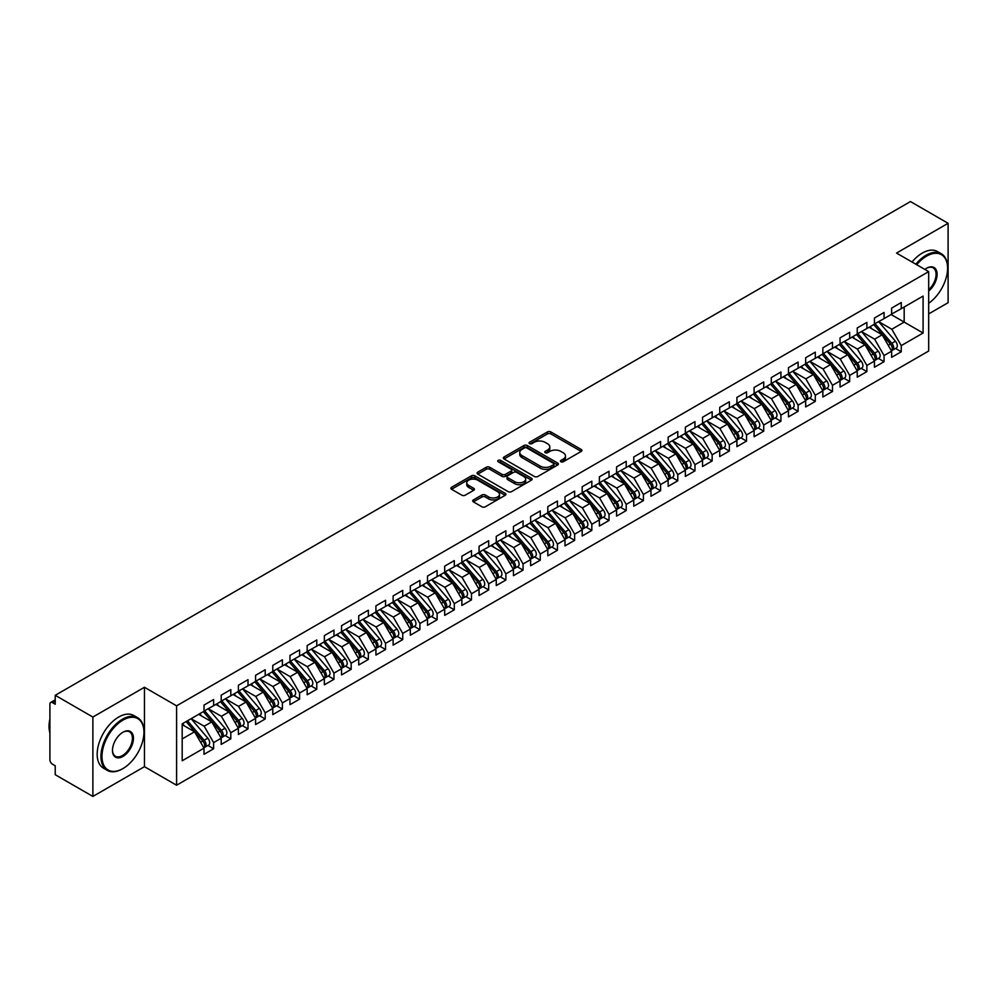 <?xml version="1.0" encoding="UTF-8"?>
<svg xmlns="http://www.w3.org/2000/svg" width="998" height="998" viewBox="0 0 998 998"><rect width="100%" height="100%" fill="white"/><g stroke="black" fill="none" stroke-linecap="round" stroke-linejoin="round"><path stroke-width="1.5" d="M560.938 461.762A1.672 0.961 0 0 0 563.296 461.762L581.223 451.408A2.383 1.372 0 0 0 581.921 450.435A2.383 1.372 0 0 0 581.223 449.462L550.846 431.922A2.383 1.372 0 0 0 547.478 431.922L529.551 442.276A1.672 0.961 0 0 0 529.065 442.962A1.672 0.961 0 0 0 529.551 443.636A1.672 0.961 0 0 0 531.909 443.636L534.229 442.301A7.635 4.404 0 0 1 545.033 442.301L547.565 443.761A7.635 4.404 0 0 1 549.798 446.879A7.635 4.404 0 0 1 547.565 449.998L545.245 451.333A1.672 0.961 0 0 0 544.758 452.019A1.672 0.961 0 0 0 545.245 452.705A1.672 0.961 0 0 0 547.603 452.705L549.923 451.358A7.635 4.404 0 0 1 560.726 451.358L563.259 452.818A7.635 4.404 0 0 1 565.492 455.936A7.635 4.404 0 0 1 563.259 459.055L560.938 460.402A1.672 0.961 0 0 0 560.439 461.076A1.672 0.961 0 0 0 560.938 461.762L560.938 460.402M473.401 499.923A2.383 1.372 0 0 0 472.703 500.896A2.383 1.372 0 0 0 473.401 501.869L481.922 506.797A2.383 1.372 0 0 0 485.302 506.797L505.213 495.295A2.383 1.372 0 0 0 505.911 494.322A2.383 1.372 0 0 0 505.213 493.349L474.836 475.809A2.383 1.372 0 0 0 471.468 475.809L451.545 487.311A2.383 1.372 0 0 0 450.846 488.284A2.383 1.372 0 0 0 451.545 489.257L461.849 495.195A2.383 1.372 0 0 0 465.218 495.195L473.738 490.28A2.383 1.372 0 0 0 474.437 489.307A2.383 1.372 0 0 0 473.738 488.334L468.636 485.39A6.387 3.68 0 0 1 466.765 482.783A6.387 3.68 0 0 1 470.707 479.377A6.387 3.68 0 0 1 477.668 480.175L497.653 491.715A6.387 3.68 0 0 1 499.524 494.322A6.387 3.68 0 0 1 495.582 497.728A6.387 3.68 0 0 1 488.633 496.929L485.302 495.008A2.383 1.372 0 0 0 481.922 495.008L473.401 499.923L473.401 501.869L481.922 496.992L481.922 495.008M928.676 313.908L948.1 302.693L948.1 223.29L910.45 201.559L55.227 695.307L55.227 704.239L52.482 702.654A3.643 2.108 -120 0 0 50.661 702.48A3.643 2.108 -120 0 0 49.9 704.151L49.9 759.728A3.643 2.108 -120 0 0 52.482 764.194L55.227 765.778L55.227 774.71L92.876 796.441L144.448 766.676L176.596 785.226L176.596 705.836L144.448 687.273L92.876 717.051L55.227 695.307M948.1 223.29L896.528 253.068L928.676 271.618L176.596 705.836M534.404 476.495A2.383 1.372 0 0 0 537.772 476.495L557.682 465.006A2.383 1.372 0 0 0 558.381 464.02A2.383 1.372 0 0 0 557.682 463.047L527.318 445.52A2.383 1.372 0 0 0 523.938 445.52L504.027 457.009A2.383 1.372 0 0 0 503.329 457.982A2.383 1.372 0 0 0 504.027 458.955L534.404 476.495M498.875 462.124A1.672 0.961 0 0 1 500.572 462.361L531.41 480.163L511.537 491.64A2.383 1.372 0 0 1 508.157 491.64L477.793 474.112L486.313 469.222L486.313 467.239L477.793 472.154A2.383 1.372 0 0 0 477.094 473.139A2.383 1.372 0 0 0 477.793 474.112L477.793 472.154M486.313 469.222A2.383 1.372 0 0 1 489.681 469.222L489.681 467.239A2.383 1.372 0 0 0 486.313 467.239M489.681 467.239L502.006 474.349A2.383 1.372 0 0 0 505.375 474.349L511.026 471.093A2.383 1.372 0 0 0 511.725 470.12A2.383 1.372 0 0 0 511.026 469.135L498.202 461.737A1.672 0.961 0 0 1 497.715 461.051A1.672 0.961 0 0 1 498.751 460.165A1.672 0.961 0 0 1 500.572 460.377L531.447 478.204A2.383 1.372 0 0 1 532.146 479.177A2.383 1.372 0 0 1 531.447 480.15L531.447 478.204M176.596 785.226L928.676 351.022L928.676 271.618M891.114 314.545L923.088 333.008L923.088 296.082L901.256 308.694L901.256 302.544L891.626 308.095L891.626 314.245L884.066 318.612L884.066 312.461L874.435 318.025L874.435 324.175L866.875 328.542L866.875 322.391L857.245 327.943L857.245 334.093L849.685 338.472L849.685 332.309L840.054 337.873L840.054 344.023L832.494 348.389L832.494 342.239L822.863 347.791L822.863 353.953L815.304 358.319L815.304 352.157L805.673 357.721L805.673 363.871L798.113 368.237L798.113 362.087L788.482 367.651L788.482 373.801L780.923 378.167L780.923 372.017L771.292 377.568L771.292 383.719L763.732 388.085L763.732 381.935L754.101 387.498L754.101 393.649L746.541 398.015L746.541 391.865L736.911 397.416L736.911 403.579L729.351 407.945L729.351 401.782L719.72 407.346L719.72 413.496L712.16 417.863L712.16 411.712L702.53 417.264L702.53 423.426L694.97 427.793L694.97 421.63L685.339 427.194L685.339 433.344L677.779 437.71L677.779 431.56L668.149 437.124L668.149 443.274L660.589 447.64L660.589 441.49L650.958 447.042L650.958 453.192L643.398 457.558L643.398 451.408L633.767 456.972L633.767 463.122L626.208 467.488L626.208 461.338L616.577 466.889L616.577 473.052L609.017 477.418L609.017 471.256L599.386 476.819L599.386 482.97L591.826 487.336L591.826 481.186L582.196 486.737L582.196 492.9L574.636 497.266L574.636 491.103L565.005 496.667L565.005 502.817L557.445 507.184L557.445 501.033L547.815 506.597L547.815 512.747L540.255 517.114L540.255 510.964L530.637 516.515L530.637 522.665L523.064 527.031L523.064 520.881L513.446 526.445L513.446 532.595L505.874 536.961L505.874 530.811L496.256 536.363L496.256 542.525L488.683 546.892L488.683 540.729L479.065 546.293L479.065 552.443L471.493 556.809L471.493 550.659L461.874 556.21L461.874 562.373L454.302 566.739L454.302 560.589L444.684 566.14L444.684 572.291L437.112 576.657L437.112 570.507L427.493 576.071L427.493 582.221L419.921 586.587L419.921 580.437L410.303 585.988L410.303 592.138L402.73 596.517L402.73 590.354L393.112 595.918L393.112 602.068L385.54 606.435L385.54 600.285L375.922 605.836L375.922 611.999L368.349 616.365L368.349 610.202L358.731 615.766L358.731 621.916L351.159 626.282L351.159 620.132L341.541 625.684L341.541 631.846L333.968 636.213L333.968 630.062L324.35 635.614L324.35 641.764L316.778 646.13L316.778 639.98L307.159 645.544L307.159 651.694L299.587 656.06L299.587 649.91L289.969 655.461L289.969 661.612L282.397 665.99L282.397 659.828L272.778 665.392L272.778 671.542L265.206 675.908L265.206 669.758L255.588 675.309L255.588 681.472L248.015 685.838L248.015 679.675L238.397 685.239L238.397 691.389L230.825 695.756L230.825 689.606L221.207 695.169L221.207 701.32L213.634 705.686L213.634 699.536L204.016 705.087L204.016 711.237L182.185 723.849L182.185 760.763L204.016 748.163L194.56 731.784L182.185 724.635M923.088 333.008L901.256 345.607L891.8 329.24L878.739 321.693M895.543 348.464L901.256 351.77L901.256 345.607M901.256 351.77L891.626 357.321L891.626 351.171L884.066 355.538L874.61 339.158L861.548 331.623L878.24 351.109L874.622 353.192A4.865 2.807 60 0 1 876.506 357.82A4.865 2.807 60 0 1 875.495 360.041A4.865 2.807 60 0 1 874.71 360.266M878.352 358.394L884.066 361.688L884.066 355.538M884.066 361.688L874.435 367.252L874.435 361.089L866.875 365.468L857.419 349.088L844.358 341.541M861.162 368.312L866.875 371.618L866.875 365.468M866.875 371.618L857.245 377.169L857.245 371.019L849.685 375.385L840.229 359.006L827.167 351.471L843.859 370.957L840.241 373.04A4.865 2.807 60 0 1 842.125 377.668A4.865 2.807 60 0 1 841.114 379.889A4.865 2.807 60 0 1 840.328 380.113M843.971 378.242L849.685 381.535L849.685 375.385M849.685 381.535L840.054 387.099L840.054 380.949L832.494 385.315L823.038 368.936L809.977 361.388M826.781 388.172L832.494 391.466L832.494 385.315M832.494 391.466L822.863 397.017L822.863 390.867L815.304 395.233L805.848 378.866L792.786 371.318L809.478 390.804L805.86 392.888A4.865 2.807 60 0 1 807.744 397.516A4.865 2.807 60 0 1 806.733 399.736A4.865 2.807 60 0 1 805.947 399.961M809.59 398.09L815.304 401.396L815.304 395.233M815.304 401.396L805.673 406.947L805.673 400.797L798.113 405.163L788.657 388.783L775.596 381.236L792.287 400.734L788.67 402.818A4.865 2.807 60 0 1 790.553 407.434A4.865 2.807 60 0 1 789.543 409.667A4.865 2.807 60 0 1 788.757 409.891M792.4 408.02L798.113 411.313L798.113 405.163M798.113 411.313L788.482 416.877L788.482 410.714L780.923 415.081L771.466 398.713L758.405 391.166M775.209 417.937L780.923 421.243L780.923 415.081M780.923 421.243L771.292 426.795L771.292 420.645L763.732 425.011L754.276 408.631L741.215 401.096M758.018 427.868L763.732 431.161L763.732 425.011M763.732 431.161L754.101 436.725L754.101 430.575L746.541 434.941L737.085 418.561L724.024 411.014M740.828 437.785L746.541 441.091L746.541 434.941M746.541 441.091L736.911 446.642L736.911 440.492L729.351 444.859L719.895 428.479L706.834 420.944L723.525 440.43L719.907 442.513A4.865 2.807 60 0 1 721.791 447.141A4.865 2.807 60 0 1 720.781 449.362A4.865 2.807 60 0 1 719.995 449.587M723.637 447.715L729.351 451.009L729.351 444.859M729.351 451.009L719.72 456.573L719.72 450.422L712.16 454.789L702.704 438.409L689.643 430.862L706.335 450.36L702.717 452.443A4.865 2.807 60 0 1 704.6 457.059A4.865 2.807 60 0 1 703.59 459.292A4.865 2.807 60 0 1 702.804 459.517M706.447 457.645L712.16 460.939L712.16 454.789M712.16 460.939L702.53 466.503L702.53 460.34L694.97 464.706L685.514 448.339L672.452 440.792M689.256 467.563L694.97 470.869L694.97 464.706M694.97 470.869L685.339 476.42L685.339 470.27L677.779 474.636L668.323 458.257L655.262 450.722L671.953 470.208L668.336 472.291A4.865 2.807 60 0 1 670.219 476.919A4.865 2.807 60 0 1 669.209 479.14A4.865 2.807 60 0 1 668.423 479.364M672.066 477.493L677.779 480.786L677.779 474.636M677.779 480.786L668.149 486.35L668.149 480.188L660.589 484.554L651.133 468.187L638.071 460.639M654.875 487.411L660.589 490.717L660.589 484.554M660.589 490.717L650.958 496.268L650.958 490.118L643.398 494.484L633.942 478.104L620.881 470.569L637.572 490.055L633.955 492.139A4.865 2.807 60 0 1 635.838 496.767A4.865 2.807 60 0 1 634.828 498.988A4.865 2.807 60 0 1 634.042 499.212M637.685 497.341L643.398 500.634L643.398 494.484M643.398 500.634L633.767 506.198L633.767 500.048L626.208 504.414L616.752 488.034L603.69 480.487L620.382 499.986L616.764 502.069A4.865 2.807 60 0 1 618.648 506.685A4.865 2.807 60 0 1 617.637 508.918A4.865 2.807 60 0 1 616.851 509.142M620.494 507.258L626.208 510.564L626.208 504.414M626.208 510.564L616.577 516.116L616.577 509.966L609.017 514.332L599.561 497.952L586.5 490.417M603.303 517.189L609.017 520.482L609.017 514.332M609.017 520.482L599.386 526.046L599.386 519.896L591.826 524.262L582.37 507.882L569.309 500.335M586.113 527.119L591.826 530.412L591.826 524.262M591.826 530.412L582.196 535.976L582.196 529.813L574.636 534.179L565.18 517.812L552.119 510.265M568.922 537.036L574.636 540.342L574.636 534.179M574.636 540.342L565.005 545.894L565.005 539.743L557.445 544.11L547.989 527.73L534.928 520.195L551.62 539.681L548.002 541.764A4.865 2.807 60 0 1 549.886 546.393A4.865 2.807 60 0 1 548.875 548.613A4.865 2.807 60 0 1 548.089 548.838M551.732 546.966L557.445 550.26L557.445 544.11M557.445 550.26L547.815 555.824L547.815 549.661L540.255 554.027L530.799 537.66L517.737 530.113L534.429 549.611L530.811 551.694A4.865 2.807 60 0 1 532.695 556.31A4.865 2.807 60 0 1 531.684 558.543A4.865 2.807 60 0 1 530.899 558.768M534.541 556.884L540.255 560.19L540.255 554.027M540.255 560.19L530.637 565.741L530.637 559.591L523.064 563.957L513.608 547.578L500.547 540.043M517.351 566.814L523.064 570.108L523.064 563.957M523.064 570.108L513.446 575.671L513.446 569.521L505.874 573.887L496.418 557.508L483.356 549.96L500.048 569.459L496.43 571.542A4.865 2.807 60 0 1 498.314 576.158A4.865 2.807 60 0 1 497.303 578.391A4.865 2.807 60 0 1 496.517 578.615M500.16 576.732L505.874 580.038L505.874 573.887M505.874 580.038L496.256 585.589L496.256 579.439L488.683 583.805L479.227 567.438L466.166 559.89M482.97 586.662L488.683 589.955L488.683 583.805M488.683 589.955L479.065 595.519L479.065 589.369L471.493 593.735L462.037 577.355L448.975 569.808L465.667 589.307L462.049 591.39A4.865 2.807 60 0 1 463.933 596.006A4.865 2.807 60 0 1 462.922 598.239A4.865 2.807 60 0 1 462.136 598.463M465.779 596.592L471.493 599.885L471.493 593.735M471.493 599.885L461.874 605.449L461.874 599.287L454.302 603.653L444.846 587.286L431.785 579.738M448.589 606.51L454.302 609.815L454.302 603.653M454.302 609.815L444.684 615.367L444.684 609.217L437.112 613.583L427.655 597.203L414.594 589.668M431.398 616.44L437.112 619.733L437.112 613.583M437.112 619.733L427.493 625.297L427.493 619.134L419.921 623.513L410.465 607.133L397.404 599.586L414.095 619.084L410.477 621.168A4.865 2.807 60 0 1 412.361 625.783A4.865 2.807 60 0 1 411.351 628.016A4.865 2.807 60 0 1 410.565 628.241M414.207 626.357L419.921 629.663L419.921 623.513M419.921 629.663L410.303 635.215L410.303 629.064L402.73 633.431L393.274 617.051L380.213 609.516M397.017 636.287L402.73 639.581L402.73 633.431M402.73 639.581L393.112 645.145L393.112 638.994L385.54 643.361L376.084 626.981L363.023 619.434L379.714 638.932L376.096 641.015A4.865 2.807 60 0 1 377.98 645.631A4.865 2.807 60 0 1 376.97 647.864A4.865 2.807 60 0 1 376.184 648.089M379.826 646.217L385.54 649.511L385.54 643.361M385.54 649.511L375.922 655.062L375.922 648.912L368.349 653.278L358.893 636.911L345.832 629.364L362.524 648.85L358.906 650.933A4.865 2.807 60 0 1 360.789 655.561A4.865 2.807 60 0 1 359.779 657.782A4.865 2.807 60 0 1 358.993 658.006M362.636 656.135L368.349 659.441L368.349 653.278M368.349 659.441L358.731 664.992L358.731 658.842L351.159 663.208L341.703 646.829L328.641 639.281M345.445 666.065L351.159 669.359L351.159 663.208M351.159 669.359L341.541 674.922L341.541 668.76L333.968 673.126L324.512 656.759L311.451 649.211L328.142 668.71L324.525 670.793A4.865 2.807 60 0 1 326.408 675.409A4.865 2.807 60 0 1 325.398 677.63A4.865 2.807 60 0 1 324.612 677.854M328.255 675.983L333.968 679.289L333.968 673.126M333.968 679.289L324.35 684.84L324.35 678.69L316.778 683.056L307.322 666.676L294.26 659.142M311.064 685.913L316.778 689.206L316.778 683.056M316.778 689.206L307.159 694.77L307.159 688.608L299.587 692.986L290.131 676.607L277.07 669.059M293.874 695.831L299.587 699.136L299.587 692.986M299.587 699.136L289.969 704.688L289.969 698.538L282.397 702.904L272.941 686.524L259.879 678.989L276.571 698.475L272.965 700.559A4.865 2.807 60 0 1 274.837 705.187A4.865 2.807 60 0 1 273.826 707.407A4.865 2.807 60 0 1 273.04 707.632M276.683 705.761L282.397 709.054L282.397 702.904M282.397 709.054L272.778 714.618L272.778 708.468L265.206 712.834L255.75 696.454L242.689 688.907M259.492 715.691L265.206 718.984L265.206 712.834M265.206 718.984L255.588 724.536L255.588 718.385L248.015 722.752L238.559 706.384L225.498 698.837L242.19 718.323L238.584 720.406A4.865 2.807 60 0 1 240.456 725.035A4.865 2.807 60 0 1 239.445 727.255A4.865 2.807 60 0 1 238.659 727.48M242.302 725.608L248.015 728.914L248.015 722.752M248.015 728.914L238.397 734.466L238.397 728.315L230.825 732.682L221.369 716.302L208.308 708.755M225.111 735.538L230.825 738.832L230.825 732.682M230.825 738.832L221.207 744.396L221.207 738.233L213.634 742.599L204.178 726.232L191.117 718.685L207.809 738.183L204.203 740.266A4.865 2.807 60 0 1 206.075 744.882A4.865 2.807 60 0 1 205.064 747.103A4.865 2.807 60 0 1 204.278 747.34M207.921 745.456L213.634 748.762L213.634 742.599M213.634 748.762L204.016 754.313L204.016 748.163M204.016 711.038L213.634 705.686M182.185 738.932L194.56 731.784M221.207 701.12L230.825 695.756M204.178 726.232L211.751 721.866L198.677 714.319M221.207 738.233L211.751 721.866M238.397 691.19L248.015 685.838M221.369 716.302L228.941 711.936L215.867 704.388M238.397 728.315L228.941 711.936M255.588 681.272L265.206 675.908M238.559 706.384L246.132 702.018L233.058 694.471M255.588 718.385L246.132 702.018M272.778 671.342L282.397 665.99M255.75 696.454L263.322 692.088L250.249 684.541M272.778 708.468L263.322 692.088M289.969 661.425L299.587 656.06M272.941 686.524L280.513 682.158L267.439 674.623M289.969 698.538L280.513 682.158M307.159 651.494L316.778 646.13M290.131 676.607L297.703 672.24L284.63 664.693M307.159 688.608L297.703 672.24M324.35 641.564L333.968 636.213M307.322 666.676L314.894 662.31L301.82 654.775M324.35 678.69L314.894 662.31M341.541 631.647L351.159 626.282M324.512 656.759L332.084 652.393L319.011 644.845M341.541 668.76L332.084 652.393M358.731 621.717L368.349 616.365M341.703 646.829L349.275 642.462L336.201 634.915M358.731 658.842L349.275 642.462M375.922 611.799L385.54 606.435M358.893 636.911L366.466 632.532L353.392 624.998M375.922 648.912L366.466 632.532M393.112 601.869L402.73 596.517M376.084 626.981L383.656 622.615L370.582 615.067M393.112 638.994L383.656 622.615M410.303 591.951L419.921 586.587M393.274 617.051L400.847 612.685L387.773 605.15M410.303 629.064L400.847 612.685M427.493 582.021L437.112 576.657M410.465 607.133L418.037 602.767L404.963 595.22M427.493 619.134L418.037 602.767M444.684 572.091L454.302 566.739M427.655 597.203L435.228 592.837L422.154 585.302M444.684 609.217L435.228 592.837M461.874 562.173L471.493 556.809M444.846 587.286L452.418 582.919L439.345 575.372M461.874 599.287L452.418 582.919M479.065 552.243L488.683 546.892M462.037 577.355L469.609 572.989L456.535 565.442M479.065 589.369L469.609 572.989M496.256 542.326L505.874 536.961M479.227 567.438L486.799 563.059L473.726 555.524M496.256 579.439L486.799 563.059M513.446 532.396L523.064 527.031M496.418 557.508L503.99 553.141L490.916 545.594M513.446 569.521L503.99 553.141M530.637 522.478L540.255 517.114M513.608 547.578L521.181 543.211L508.107 535.677M530.637 559.591L521.181 543.211M547.815 512.548L557.445 507.184M530.799 537.66L538.371 533.294L525.297 525.746M547.815 549.661L538.371 533.294M565.005 502.618L574.636 497.266M547.989 527.73L555.562 523.364L542.488 515.816M565.005 539.743L555.562 523.364M582.196 492.7L591.826 487.336M565.18 517.812L572.752 513.446L559.678 505.899M582.196 529.813L572.752 513.446M599.386 482.77L609.017 477.418M582.37 507.882L589.943 503.516L576.869 495.969M599.386 519.896L589.943 503.516M616.577 472.852L626.208 467.488M599.561 497.952L607.133 493.586L594.059 486.051M616.577 509.966L607.133 493.586M633.767 462.922L643.398 457.558M616.752 488.034L624.324 483.668L611.25 476.121M633.767 500.048L624.324 483.668M650.958 452.992L660.589 447.64M633.942 478.104L641.514 473.738L628.441 466.203M650.958 490.118L641.514 473.738M668.149 443.075L677.779 437.71M651.133 468.187L658.705 463.821L645.631 456.273M668.149 480.188L658.705 463.821M685.339 433.144L694.97 427.793M668.323 458.257L675.895 453.89L662.822 446.343M685.339 470.27L675.895 453.89M702.53 423.227L712.16 417.863M685.514 448.339L693.086 443.973L680.012 436.425M702.53 460.34L693.086 443.973M719.72 413.297L729.351 407.945M702.704 438.409L710.277 434.043L697.203 426.495M719.72 450.422L710.277 434.043M736.911 403.379L746.541 398.015M719.895 428.479L727.455 424.113L714.393 416.578M736.911 440.492L727.455 424.113M754.101 393.449L763.732 388.085M737.085 418.561L744.645 414.195L731.584 406.648M754.101 430.575L744.645 414.195M771.292 383.519L780.923 378.167M754.276 408.631L761.836 404.265L748.774 396.73M771.292 420.645L761.836 404.265M788.482 373.601L798.113 368.237M771.466 398.713L779.026 394.347L765.965 386.8M788.482 410.714L779.026 394.347M805.673 363.671L815.304 358.319M788.657 388.783L796.217 384.417L783.156 376.87M805.673 400.797L796.217 384.417M822.863 353.754L832.494 348.389M805.848 378.866L813.407 374.5L800.346 366.952M822.863 390.867L813.407 374.5M840.054 343.823L849.685 338.472M823.038 368.936L830.598 364.569L817.537 357.022M840.054 380.949L830.598 364.569M857.245 333.906L866.875 328.542M840.229 359.006L847.789 354.639L834.727 347.104M857.245 371.019L847.789 354.639M874.435 323.976L884.066 318.612M857.419 349.088L864.979 344.722L851.918 337.174M874.435 361.089L864.979 344.722M891.626 314.046L901.256 308.694M891.8 329.24L904.176 322.092L904.176 307.01L923.088 296.082M874.61 339.158L882.17 334.792L869.108 327.257M891.626 351.171L882.17 334.792M92.876 717.051L92.876 796.441M144.448 766.676L144.448 687.273M561.6 461.999L563.259 461.039A7.635 4.404 0 0 0 565.492 457.92L565.492 455.936M549.798 446.879L549.798 448.863A7.635 4.404 0 0 1 547.565 451.982L545.906 452.942M581.223 449.462L581.223 451.408L550.846 433.905A2.383 1.372 0 0 0 547.478 433.905L530.212 443.873M557.657 465.018L527.318 447.503A2.383 1.372 0 0 0 523.938 447.503L504.065 458.98L504.027 457.009M553.466 464.706A1.672 0.961 0 0 0 553.952 464.02A1.672 0.961 0 0 0 553.466 463.346L526.807 447.952A1.672 0.961 0 0 0 524.449 447.952L522.004 449.362A7.635 4.404 0 0 0 519.758 452.481A7.635 4.404 0 0 0 522.004 455.599L540.217 466.116A7.635 4.404 0 0 0 551.021 466.116L553.466 464.706L553.466 466.69A1.672 0.961 0 0 0 553.952 466.016L553.952 464.02M519.758 452.481L519.758 454.464A7.635 4.404 0 0 0 522.004 457.583L522.004 455.599M553.466 466.69L551.021 468.099A7.635 4.404 0 0 1 540.217 468.099L522.004 457.583M489.681 469.222L502.006 476.333A2.383 1.372 0 0 0 505.375 476.333L511.026 473.077A2.383 1.372 0 0 0 511.725 472.104L511.725 470.12M514.781 481.735A6.387 3.68 0 0 0 521.742 482.533A6.387 3.68 0 0 0 525.684 479.127A6.387 3.68 0 0 0 523.813 476.52L516.764 472.453A2.383 1.372 0 0 0 513.396 472.453L507.745 475.722A2.383 1.372 0 0 0 507.046 476.695A2.383 1.372 0 0 0 507.745 477.668L514.781 481.735L514.781 483.718A6.387 3.68 0 0 0 521.742 484.517A6.387 3.68 0 0 0 525.684 481.111L525.684 479.127M507.046 476.695L507.046 478.678A2.383 1.372 0 0 0 507.745 479.651L507.745 477.668M514.781 483.718L507.745 479.651M499.524 494.322L499.524 496.305A6.387 3.68 0 0 1 495.582 499.711A6.387 3.68 0 0 1 488.633 498.913L485.302 496.992A2.383 1.372 0 0 0 481.922 496.992M466.765 482.783L466.765 484.766A6.387 3.68 0 0 0 468.636 487.373L468.636 485.39M473.738 488.334L473.738 490.28L468.636 487.373M505.175 495.32L474.836 477.793A2.383 1.372 0 0 0 471.468 477.793L451.583 489.269M875.109 323.789L891.813 343.275A4.865 2.807 60 0 1 893.697 347.89A4.865 2.807 60 0 1 892.686 350.111L896.291 348.028A4.865 2.807 -120 0 0 897.302 345.807A4.865 2.807 -120 0 0 895.431 341.191L878.714 321.705M892.686 350.111A4.865 2.807 60 0 1 891.9 350.348M873.724 324.587L890.441 344.061A4.865 2.807 60 0 1 892.312 348.689A4.865 2.807 60 0 1 891.439 350.834M872.102 328.978L870.119 326.67M875.495 360.041L879.101 357.958A4.865 2.807 -120 0 0 880.111 355.737A4.865 2.807 -120 0 0 878.24 351.109M856.534 334.505L873.25 353.991A4.865 2.807 60 0 1 875.121 358.606A4.865 2.807 60 0 1 874.248 360.752M854.912 338.908L852.928 336.588M857.918 333.719L874.622 353.192M840.728 343.636L857.432 363.122A4.865 2.807 60 0 1 859.315 367.738A4.865 2.807 60 0 1 858.305 369.971L861.91 367.888A4.865 2.807 -120 0 0 862.921 365.655A4.865 2.807 -120 0 0 861.049 361.039L844.333 341.553M858.305 369.971A4.865 2.807 60 0 1 857.519 370.196M839.343 344.435L856.059 363.908A4.865 2.807 60 0 1 857.931 368.536A4.865 2.807 60 0 1 857.057 370.682M837.721 348.826L835.738 346.518M841.114 379.889L844.72 377.805A4.865 2.807 -120 0 0 845.73 375.585A4.865 2.807 -120 0 0 843.859 370.957M822.152 354.352L838.869 373.838A4.865 2.807 60 0 1 840.74 378.454A4.865 2.807 60 0 1 839.867 380.6M820.531 358.756L818.547 356.448M823.537 353.566L840.241 373.04M806.347 363.484L823.051 382.97A4.865 2.807 60 0 1 824.934 387.586A4.865 2.807 60 0 1 823.924 389.819L827.529 387.735A4.865 2.807 -120 0 0 828.54 385.502A4.865 2.807 -120 0 0 826.668 380.887L809.952 361.401M823.924 389.819A4.865 2.807 60 0 1 823.138 390.043M804.962 364.282L821.678 383.768A4.865 2.807 60 0 1 823.55 388.384A4.865 2.807 60 0 1 822.676 390.53M803.34 368.674L801.357 366.366M928.676 303.267A29.666 17.128 120 0 0 947.589 268.25A29.666 17.128 120 0 0 926.618 256.137A29.666 17.128 120 0 0 916.713 264.719M915.815 264.196A30.389 17.54 -60 0 1 926.094 255.251A30.389 17.54 -60 0 1 941.289 253.742A30.389 17.54 -60 0 1 947.589 267.651A30.389 17.54 -60 0 1 947.589 267.951M924.872 269.423A14.833 8.558 -60 0 1 926.606 268.25A14.833 8.558 -60 0 1 926.618 268.25A14.833 8.558 -60 0 1 937.047 273.14A14.833 8.558 -60 0 1 928.676 291.042M912.035 262.012A30.389 17.54 -60 0 1 922.314 253.068A30.389 17.54 -60 0 1 937.509 251.558L941.289 253.742M928.676 289.694A14.097 8.146 120 0 0 935.725 277.481A14.097 8.146 120 0 0 933.142 267.851A14.097 8.146 120 0 0 926.356 268.4M122.442 768.859L122.954 768.56A29.666 17.128 120 0 0 143.937 732.233A29.666 17.128 120 0 0 122.954 720.119A29.666 17.128 120 0 0 101.983 756.447A29.666 17.128 120 0 0 122.954 768.56L122.442 768.859A30.389 17.54 -60 0 1 107.248 770.356A30.389 17.54 -60 0 1 102.594 746.005A30.389 17.54 -60 0 1 122.442 719.234A30.389 17.54 -60 0 1 137.637 717.724A30.389 17.54 -60 0 1 143.937 731.634A30.389 17.54 -60 0 1 143.924 731.933M122.954 756.447A14.833 8.558 -60 0 1 112.475 750.396A14.833 8.558 -60 0 1 122.954 732.233L122.954 732.233A14.833 8.558 -60 0 1 133.445 738.283A14.833 8.558 -60 0 1 122.954 756.447M112.475 750.097A14.097 8.146 120 0 0 115.394 756.259A14.097 8.146 120 0 0 122.442 755.561A14.097 8.146 120 0 0 131.661 743.136A14.097 8.146 120 0 0 129.49 731.833A14.097 8.146 120 0 0 122.704 732.382M107.248 770.356L103.468 768.173A30.389 17.54 -60 0 1 98.814 743.822A30.389 17.54 -60 0 1 118.662 717.051A30.389 17.54 -60 0 1 133.857 715.541L137.637 717.724M49.9 732.931A30.389 17.54 -60 0 1 49.9 719.034M806.733 399.736L810.339 397.653A4.865 2.807 -120 0 0 811.349 395.433A4.865 2.807 -120 0 0 809.478 390.804M787.771 374.213L804.488 393.686A4.865 2.807 60 0 1 806.359 398.314A4.865 2.807 60 0 1 805.486 400.46M786.15 378.604L784.166 376.296M789.156 373.414L805.86 392.888M789.543 409.667L793.148 407.583A4.865 2.807 -120 0 0 794.159 405.35A4.865 2.807 -120 0 0 792.287 400.734M770.581 384.13L787.297 403.616A4.865 2.807 60 0 1 789.169 408.232A4.865 2.807 60 0 1 788.295 410.378M768.959 388.521L766.975 386.214M771.965 383.344L788.67 402.818M754.775 393.262L771.479 412.748A4.865 2.807 60 0 1 773.363 417.364A4.865 2.807 60 0 1 772.352 419.584L775.957 417.501A4.865 2.807 -120 0 0 776.968 415.28A4.865 2.807 -120 0 0 775.097 410.665L758.38 391.179M772.352 419.584A4.865 2.807 60 0 1 771.566 419.821M753.39 394.06L770.107 413.534A4.865 2.807 60 0 1 771.978 418.162A4.865 2.807 60 0 1 771.105 420.308M751.768 398.452L749.785 396.144M737.584 403.192L754.288 422.665A4.865 2.807 60 0 1 756.172 427.294A4.865 2.807 60 0 1 755.162 429.514L758.767 427.431A4.865 2.807 -120 0 0 759.777 425.21A4.865 2.807 -120 0 0 757.906 420.582L741.19 401.109M755.162 429.514A4.865 2.807 60 0 1 754.376 429.739M736.2 403.978L752.916 423.464A4.865 2.807 60 0 1 754.787 428.08A4.865 2.807 60 0 1 753.914 430.225M734.578 408.382L732.594 406.061M720.394 413.11L737.098 432.596A4.865 2.807 60 0 1 738.982 437.211A4.865 2.807 60 0 1 737.971 439.444L741.576 437.361A4.865 2.807 -120 0 0 742.587 435.128A4.865 2.807 -120 0 0 740.716 430.512L723.999 411.026M737.971 439.444A4.865 2.807 60 0 1 737.185 439.669M719.009 413.908L735.726 433.382A4.865 2.807 60 0 1 737.609 438.01A4.865 2.807 60 0 1 736.724 440.155M717.387 418.299L715.404 415.991M720.781 449.362L724.386 447.279A4.865 2.807 -120 0 0 725.396 445.058A4.865 2.807 -120 0 0 723.525 440.43M701.831 423.838L718.535 443.312A4.865 2.807 60 0 1 720.419 447.927A4.865 2.807 60 0 1 719.533 450.086M700.197 428.229L698.213 425.921M703.203 423.04L719.907 442.513M703.59 459.292L707.195 457.209A4.865 2.807 -120 0 0 708.206 454.976A4.865 2.807 -120 0 0 706.335 450.36M684.64 433.756L701.345 453.242A4.865 2.807 60 0 1 703.228 457.857A4.865 2.807 60 0 1 702.343 460.003M683.006 438.147L681.023 435.839M686.013 432.957L702.717 452.443M668.822 442.887L685.526 462.373A4.865 2.807 60 0 1 687.41 466.989A4.865 2.807 60 0 1 686.399 469.21L690.005 467.126A4.865 2.807 -120 0 0 691.015 464.906A4.865 2.807 -120 0 0 689.144 460.278L672.427 440.804M686.399 469.21A4.865 2.807 60 0 1 685.614 469.434M667.45 443.686L684.154 463.159A4.865 2.807 60 0 1 686.038 467.788A4.865 2.807 60 0 1 685.152 469.933M665.816 448.077L663.832 445.769M669.209 479.14L672.814 477.056A4.865 2.807 -120 0 0 673.825 474.823A4.865 2.807 -120 0 0 671.953 470.208M650.259 453.603L666.963 473.089A4.865 2.807 60 0 1 668.847 477.705A4.865 2.807 60 0 1 667.961 479.851M648.625 457.995L646.642 455.687M651.632 452.818L668.336 472.291M634.441 462.735L651.145 482.221A4.865 2.807 60 0 1 653.029 486.837A4.865 2.807 60 0 1 652.018 489.07L655.624 486.974A4.865 2.807 -120 0 0 656.634 484.754A4.865 2.807 -120 0 0 654.763 480.138L638.046 460.652M652.018 489.07A4.865 2.807 60 0 1 651.232 489.294M633.069 463.534L649.773 483.007A4.865 2.807 60 0 1 651.657 487.635A4.865 2.807 60 0 1 650.771 489.781M631.435 467.925L629.451 465.617M634.828 498.988L638.433 496.904A4.865 2.807 -120 0 0 639.444 494.684A4.865 2.807 -120 0 0 637.572 490.055M615.878 473.451L632.582 492.937A4.865 2.807 60 0 1 634.466 497.553A4.865 2.807 60 0 1 633.58 499.699M614.244 477.855L612.261 475.535M617.251 472.665L633.955 492.139M617.637 508.918L621.243 506.834A4.865 2.807 -120 0 0 622.253 504.601A4.865 2.807 -120 0 0 620.382 499.986M598.688 483.381L615.392 502.855A4.865 2.807 60 0 1 617.275 507.483A4.865 2.807 60 0 1 616.39 509.629M597.054 487.773L595.07 485.465M600.06 482.583L616.764 502.069M582.869 492.513L599.573 511.986A4.865 2.807 60 0 1 601.457 516.615A4.865 2.807 60 0 1 600.447 518.835L604.052 516.752A4.865 2.807 -120 0 0 605.062 514.531A4.865 2.807 -120 0 0 603.191 509.903L586.475 490.43M600.447 518.835A4.865 2.807 60 0 1 599.661 519.06M581.497 493.311L598.201 512.785A4.865 2.807 60 0 1 600.085 517.401A4.865 2.807 60 0 1 599.199 519.559M579.863 497.703L577.879 495.395M565.679 502.431L582.383 521.917A4.865 2.807 60 0 1 584.267 526.532A4.865 2.807 60 0 1 583.256 528.765L586.861 526.682A4.865 2.807 -120 0 0 587.872 524.449A4.865 2.807 -120 0 0 586.001 519.833L569.284 500.347M583.256 528.765A4.865 2.807 60 0 1 582.47 528.99M564.307 503.229L581.011 522.715A4.865 2.807 60 0 1 582.894 527.331A4.865 2.807 60 0 1 582.009 529.476M562.672 507.62L560.689 505.312M548.488 512.361L565.192 531.847A4.865 2.807 60 0 1 567.076 536.462A4.865 2.807 60 0 1 566.066 538.683L569.671 536.6A4.865 2.807 -120 0 0 570.681 534.379A4.865 2.807 -120 0 0 568.81 529.751L552.094 510.277M566.066 538.683A4.865 2.807 60 0 1 565.28 538.908M547.116 513.159L563.82 532.633A4.865 2.807 60 0 1 565.704 537.261A4.865 2.807 60 0 1 564.818 539.407M545.482 517.55L543.498 515.242M548.875 548.613L552.493 546.53A4.865 2.807 -120 0 0 553.491 544.297A4.865 2.807 -120 0 0 551.62 539.681M529.926 523.077L546.63 542.563A4.865 2.807 60 0 1 548.513 547.178A4.865 2.807 60 0 1 547.628 549.324M528.291 527.468L526.308 525.16M531.298 522.291L548.002 541.764M531.684 558.543L535.302 556.447A4.865 2.807 -120 0 0 536.3 554.227A4.865 2.807 -120 0 0 534.429 549.611M512.735 533.007L529.439 552.48A4.865 2.807 60 0 1 531.323 557.109A4.865 2.807 60 0 1 530.437 559.254M511.101 537.398L509.117 535.09M514.107 532.208L530.811 551.694M496.917 542.139L513.621 561.612A4.865 2.807 60 0 1 515.504 566.24A4.865 2.807 60 0 1 514.494 568.461L518.112 566.377A4.865 2.807 -120 0 0 519.11 564.157A4.865 2.807 -120 0 0 517.238 559.529L500.522 540.055M514.494 568.461A4.865 2.807 60 0 1 513.708 568.685M495.544 542.924L512.248 562.41A4.865 2.807 60 0 1 514.132 567.026A4.865 2.807 60 0 1 513.246 569.172M493.91 547.328L491.927 545.02M497.303 578.391L500.921 576.308A4.865 2.807 -120 0 0 501.919 574.075A4.865 2.807 -120 0 0 500.048 569.459M478.354 552.855L495.058 572.328A4.865 2.807 60 0 1 496.942 576.956A4.865 2.807 60 0 1 496.056 579.102M476.72 557.246L474.736 554.938M479.726 552.056L496.43 571.542M462.536 561.986L479.24 581.46A4.865 2.807 60 0 1 481.123 586.088A4.865 2.807 60 0 1 480.113 588.309L483.731 586.225A4.865 2.807 -120 0 0 484.729 584.005A4.865 2.807 -120 0 0 482.857 579.376L466.141 559.903M480.113 588.309A4.865 2.807 60 0 1 479.327 588.533M461.163 562.785L477.867 582.258A4.865 2.807 60 0 1 479.751 586.874A4.865 2.807 60 0 1 478.865 589.032M459.529 567.176L457.546 564.868M462.922 598.239L466.54 596.155A4.865 2.807 -120 0 0 467.538 593.922A4.865 2.807 -120 0 0 465.667 589.307M443.973 572.702L460.677 592.188A4.865 2.807 60 0 1 462.561 596.804A4.865 2.807 60 0 1 461.675 598.95M442.339 577.094L440.355 574.786M445.345 571.916L462.049 591.39M428.154 581.834L444.859 601.32A4.865 2.807 60 0 1 446.742 605.936A4.865 2.807 60 0 1 445.732 608.156L449.349 606.073A4.865 2.807 -120 0 0 450.348 603.852A4.865 2.807 -120 0 0 448.476 599.237L431.76 579.751M445.732 608.156A4.865 2.807 60 0 1 444.946 608.381M426.782 582.632L443.486 602.106A4.865 2.807 60 0 1 445.37 606.734A4.865 2.807 60 0 1 444.484 608.88M425.148 587.024L423.164 584.716M410.964 591.764L427.668 611.238A4.865 2.807 60 0 1 429.552 615.866A4.865 2.807 60 0 1 428.541 618.086L432.159 616.003A4.865 2.807 -120 0 0 433.157 613.782A4.865 2.807 -120 0 0 431.286 609.154L414.569 589.681M428.541 618.086A4.865 2.807 60 0 1 427.755 618.311M409.592 592.55L426.296 612.036A4.865 2.807 60 0 1 428.179 616.652A4.865 2.807 60 0 1 427.294 618.797M407.957 596.954L405.974 594.633M411.351 628.016L414.968 625.933A4.865 2.807 -120 0 0 415.966 623.7A4.865 2.807 -120 0 0 414.095 619.084M392.401 602.48L409.105 621.954A4.865 2.807 60 0 1 410.989 626.582A4.865 2.807 60 0 1 410.103 628.728M390.767 606.871L388.783 604.563M393.773 601.682L410.477 621.168M376.583 611.612L393.287 631.085A4.865 2.807 60 0 1 395.171 635.714A4.865 2.807 60 0 1 394.16 637.934L397.778 635.851A4.865 2.807 -120 0 0 398.776 633.63A4.865 2.807 -120 0 0 396.905 629.002L380.188 609.529M394.16 637.934A4.865 2.807 60 0 1 393.374 638.159M375.211 612.398L391.915 631.884A4.865 2.807 60 0 1 393.798 636.499A4.865 2.807 60 0 1 392.913 638.645M373.576 616.801L371.593 614.494M376.97 647.864L380.587 645.781A4.865 2.807 -120 0 0 381.585 643.548A4.865 2.807 -120 0 0 379.714 638.932M358.02 622.328L374.724 641.814A4.865 2.807 60 0 1 376.608 646.43A4.865 2.807 60 0 1 375.722 648.575M356.386 626.719L354.402 624.411M359.392 621.529L376.096 641.015M359.779 657.782L363.397 655.698A4.865 2.807 -120 0 0 364.395 653.478A4.865 2.807 -120 0 0 362.524 648.85M340.829 632.258L357.534 651.731A4.865 2.807 60 0 1 359.417 656.36A4.865 2.807 60 0 1 358.531 658.505M339.195 636.649L337.212 634.341M342.202 631.46L358.906 650.933M325.011 641.39L341.715 660.863A4.865 2.807 60 0 1 343.599 665.479A4.865 2.807 60 0 1 342.588 667.712L346.206 665.629A4.865 2.807 -120 0 0 347.204 663.396A4.865 2.807 -120 0 0 345.333 658.78L328.616 639.294M342.588 667.712A4.865 2.807 60 0 1 341.803 667.936M323.639 642.176L340.343 661.662A4.865 2.807 60 0 1 342.227 666.277A4.865 2.807 60 0 1 341.341 668.423M322.005 646.567L320.021 644.259M325.398 677.63L329.016 675.546A4.865 2.807 -120 0 0 330.014 673.326A4.865 2.807 -120 0 0 328.142 668.71M306.448 652.106L323.152 671.579A4.865 2.807 60 0 1 325.036 676.207A4.865 2.807 60 0 1 324.15 678.353M304.814 656.497L302.831 654.189M307.821 651.307L324.525 670.793M290.63 661.237L307.347 680.711A4.865 2.807 60 0 1 309.218 685.339A4.865 2.807 60 0 1 308.207 687.56L311.825 685.476A4.865 2.807 -120 0 0 312.823 683.256A4.865 2.807 -120 0 0 310.952 678.628L294.235 659.154M308.207 687.56A4.865 2.807 60 0 1 307.421 687.784M289.258 662.023L305.962 681.509A4.865 2.807 60 0 1 307.846 686.125A4.865 2.807 60 0 1 306.96 688.271M287.624 666.427L285.64 664.107M273.44 671.155L290.156 690.641A4.865 2.807 60 0 1 292.027 695.257A4.865 2.807 60 0 1 291.017 697.49L294.635 695.406A4.865 2.807 -120 0 0 295.633 693.173A4.865 2.807 -120 0 0 293.761 688.558L277.045 669.072M291.017 697.49A4.865 2.807 60 0 1 290.231 697.714M272.067 671.953L288.771 691.427A4.865 2.807 60 0 1 290.655 696.055A4.865 2.807 60 0 1 289.769 698.201M270.433 676.345L268.45 674.037M273.826 707.407L277.444 705.324A4.865 2.807 -120 0 0 278.442 703.103A4.865 2.807 -120 0 0 276.571 698.475M254.877 681.871L271.581 701.357A4.865 2.807 60 0 1 273.464 705.973A4.865 2.807 60 0 1 272.579 708.118M253.243 686.275L251.259 683.967M256.249 681.085L272.965 700.559M239.058 691.003L255.775 710.489A4.865 2.807 60 0 1 257.646 715.104A4.865 2.807 60 0 1 256.636 717.337L260.253 715.254A4.865 2.807 -120 0 0 261.251 713.021A4.865 2.807 -120 0 0 259.38 708.405L242.664 688.919M256.636 717.337A4.865 2.807 60 0 1 255.85 717.562M237.686 691.801L254.39 711.287A4.865 2.807 60 0 1 256.274 715.903A4.865 2.807 60 0 1 255.388 718.049M236.052 696.192L234.068 693.884M239.445 727.255L243.063 725.172A4.865 2.807 -120 0 0 244.061 722.951A4.865 2.807 -120 0 0 242.19 718.323M220.496 701.731L237.2 721.205A4.865 2.807 60 0 1 239.083 725.833A4.865 2.807 60 0 1 238.198 727.979M218.861 706.122L216.878 703.815M221.868 700.933L238.584 720.406M204.677 710.863L221.394 730.336A4.865 2.807 60 0 1 223.265 734.952A4.865 2.807 60 0 1 222.255 737.185L225.872 735.102A4.865 2.807 -120 0 0 226.87 732.869A4.865 2.807 -120 0 0 224.999 728.253L208.283 708.78M222.255 737.185A4.865 2.807 60 0 1 221.469 737.41M203.305 711.649L220.009 731.135A4.865 2.807 60 0 1 221.893 735.751A4.865 2.807 60 0 1 221.007 737.896M201.671 716.04L199.687 713.732M205.064 747.103L208.682 745.019A4.865 2.807 -120 0 0 209.68 742.799A4.865 2.807 -120 0 0 207.809 738.183M186.115 721.579L202.819 741.052A4.865 2.807 60 0 1 204.702 745.681A4.865 2.807 60 0 1 203.817 747.826M184.48 725.97L182.497 723.662M187.487 720.781L204.203 740.266M55.227 701.07L52.482 702.654M563.259 461.039L563.259 459.055M545.245 452.705L545.245 451.333M547.565 451.982L547.565 449.998M529.551 443.636L529.551 442.276M547.478 433.905L547.478 431.922M550.846 433.905L550.846 431.922M523.938 447.503L523.938 445.52M527.318 447.503L527.318 445.52M557.682 465.006L557.682 463.047M540.217 468.099L540.217 466.116M551.021 468.099L551.021 466.116M502.006 476.333L502.006 474.349M505.375 476.333L505.375 474.349M511.026 473.077L511.026 471.093M500.572 462.361L500.572 460.377M485.302 496.992L485.302 495.008M488.633 498.913L488.633 496.929M451.545 489.257L451.545 487.311M471.468 477.793L471.468 475.809M474.836 477.793L474.836 475.809M505.213 495.295L505.213 493.349M890.441 344.061L888.257 345.32M895.431 341.191L891.813 343.275M873.25 353.991L871.067 355.251M856.059 363.908L853.876 365.181M861.049 361.039L857.432 363.122M838.869 373.838L836.686 375.098M821.678 383.768L819.495 385.028M826.668 380.887L823.051 382.97M804.488 393.686L802.305 394.946M787.297 403.616L785.114 404.876M770.107 413.534L767.924 414.794M775.097 410.665L771.479 412.748M752.916 423.464L750.733 424.724M757.906 420.582L754.288 422.665M735.726 433.382L733.542 434.654M740.716 430.512L737.098 432.596M718.535 443.312L716.352 444.572M701.345 453.242L699.161 454.502M684.154 463.159L681.971 464.419M689.144 460.278L685.526 462.373M666.963 473.089L664.78 474.349M649.773 483.007L647.59 484.267M654.763 480.138L651.145 482.221M632.582 492.937L630.399 494.197M615.392 502.855L613.209 504.127M598.201 512.785L596.018 514.045M603.191 509.903L599.573 511.986M581.011 522.715L578.828 523.975M586.001 519.833L582.383 521.917M563.82 532.633L561.637 533.893M568.81 529.751L565.192 531.847M546.63 542.563L544.446 543.823M529.439 552.48L527.256 553.74M512.248 562.41L510.065 563.67M517.238 559.529L513.621 561.612M495.058 572.328L492.875 573.601M477.867 582.258L475.684 583.518M482.857 579.376L479.24 581.46M460.677 592.188L458.494 593.448M443.486 602.106L441.303 603.366M448.476 599.237L444.859 601.32M426.296 612.036L424.113 613.296M431.286 609.154L427.668 611.238M409.105 621.954L406.922 623.214M391.915 631.884L389.731 633.144M396.905 629.002L393.287 631.085M374.724 641.814L372.541 643.074M357.534 651.731L355.35 652.991M340.343 661.662L338.16 662.922M345.333 658.78L341.715 660.863M323.152 671.579L320.969 672.839M305.962 681.509L303.779 682.769M310.952 678.628L307.347 680.711M288.771 691.427L286.588 692.699M293.761 688.558L290.156 690.641M271.581 701.357L269.398 702.617M254.39 711.287L252.207 712.547M259.38 708.405L255.775 710.489M237.2 721.205L235.017 722.465M220.009 731.135L217.826 732.395M224.999 728.253L221.394 730.336M202.819 741.052L200.635 742.312M55.227 699.835L50.661 702.48"/></g></svg>
